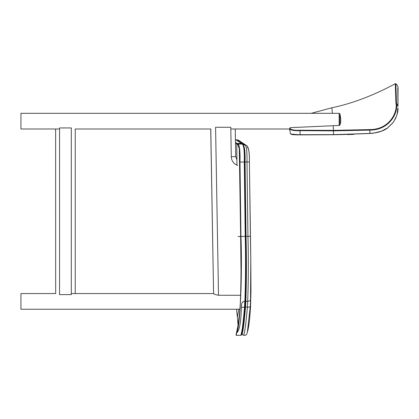 <?xml version="1.0" encoding="UTF-8"?>
<svg xmlns="http://www.w3.org/2000/svg" width="419" height="419" viewBox="0 0 419 419"><rect width="100%" height="100%" fill="white"/><g stroke="black" fill="none" stroke-linecap="round" stroke-linejoin="round"><path stroke-width="0.63" d="M237.741 165.432A9.38 9.38 0 0 1 231.293 156.685L230.78 127.276C236.546 129.256 236.546 129.256 230.78 127.276L215.576 127.276L218.509 295.275C215.528 294.651 213.889 294.08 213.58 293.557L210.773 128.958M71.309 293.557L213.58 293.557L210.71 128.979M218.509 295.275L240.663 295.275M397.903 107.861L397.123 114.109L395.698 118.195L393.247 122.374L387.496 128.01L381.583 131.11L374.811 132.87L370.097 133.431L333.524 134.635L300.135 134.703L299.999 130.649C293.426 131.032 288.445 129.675 289.979 128.245L289.686 130.23L289.639 128.994L289.953 127.91L290.398 127.659L339.16 125.438L339.872 125.155L340.741 122.159A30.21 30.21 0 0 0 340.762 121.159A30.21 30.21 -90 0 0 339.872 113.879L339.872 119.253M339.872 125.155L339.872 113.879L339.16 113.324L20.95 113.324L20.95 128.994L59.556 128.994M20.95 293.557L55.638 293.557L20.95 293.557L20.95 309.232L239.94 309.232M211.427 170.282L211.558 177.63M290.398 127.659L290.419 127.921C288.937 129.319 293.688 130.592 300.009 130.215L333.445 130.372L333.21 125.721M397.93 104.719L397.961 95.862M397.966 95.129L397.966 94.652M397.971 94.034L397.977 93.348M397.982 92.761L397.982 92.426M397.987 91.682L397.992 91.305M397.998 90.918L397.998 90.546M398.013 89.331L398.019 88.964M398.019 88.708L398.024 88.372M397.809 87.922L397.924 106.243M353.694 134.384L346.948 134.557M344.554 134.593L343.475 134.609M341.674 134.63L340.066 134.646M337.924 134.667L337.525 134.667M337.326 134.672L300.135 134.86L291.116 134.075M300.135 134.703L294.924 134.661L291.226 134.122L290.33 133.404L289.639 128.994L230.811 128.994M300.009 130.215L299.999 130.649L333.393 130.864L333.398 130.372M333.44 130.864L369.689 130.11L369.647 129.586L333.445 130.372L333.524 134.635M397.93 104.865L398.05 87.54L397.93 106.306L396.432 102.885L395.892 102.775L395.316 83.706L395.866 83.742L396.432 102.885C398.631 110.972 390.791 130.168 369.689 130.11L370.097 133.431M395.892 102.775C398.019 110.894 390.419 129.623 369.647 129.586M395.316 83.706C373.622 95.406 352.468 103.435 331.853 107.788L311.197 113.324L20.95 113.324M236.908 165.112L236.829 143.921L237.144 143.471L241.349 143.46L242.287 144.068C243.858 145.32 244.518 151.306 244.267 162.022L239.993 162.053C240.244 151.458 239.61 145.466 238.081 144.078L235.478 142.413M241.386 334.975L241.967 332.194C242.727 329.475 243.738 321.106 244.995 307.08L245.251 301.418C246.011 280.51 246.105 258.827 245.544 236.358L244.455 153.396L244.026 147.666L243.078 144.937M245.251 301.423L244.864 301.601C245.649 280.583 245.77 258.837 245.225 236.363L246.032 236.326L245.063 162.012C245.267 151.783 244.596 146.116 243.057 145M237.149 143.471L236.835 143.927L237.767 144.534L239.286 148.661L240.647 236.436C241.25 260.031 241.135 282.464 240.297 303.723C239.076 320.09 237.803 329.811 236.484 332.869L236.484 332.875M236.829 143.921L235.488 143.073M236.505 309.232L237.379 317.052L236.505 309.232L237.379 317.052L238.767 309.232M236.73 332.906C239.459 330.706 241.004 322.174 241.365 307.316C241.417 302.853 242.554 300.936 244.78 301.554L244.518 307.274C243.277 321.363 242.276 329.769 241.522 332.487L240.93 335.294L236.285 335.357L236.667 332.958C240.181 327.648 242.381 276.016 240.951 236.436L239.993 162.053L239.684 162.059L239.637 158.44M241.501 334.713L242.329 333.744M245.225 236.363L247.943 236.332C248.525 258.376 248.441 280.081 247.692 301.439L247.425 307.153C246.105 321.656 245.068 330.177 244.329 332.717L243.769 335.242A2.451 2.451 73 0 0 246.707 334.111M242.302 333.849L240.93 335.294A0.492 0.492 89.9 0 0 241.36 335.038M236.285 335.357L236.038 335.095L236.463 332.916L236.285 335.357L236.065 335.001M210.71 128.994L75.226 128.994L75.226 293.557L213.58 293.557M59.556 294.609L71.309 294.609C76.363 293.452 76.363 293.452 71.309 294.609L71.309 127.947L59.556 127.947C54.501 129.099 54.501 129.099 59.556 127.947L59.556 294.609C54.501 293.452 54.501 293.452 59.556 294.609M71.309 127.947C76.363 129.099 76.363 129.099 71.309 127.947M55.638 128.994L55.685 293.583M242.947 326.286L242.187 332.325M241.993 333.278L242.407 333.393L241.993 333.278M241.684 334.194A0.492 0.492 43.6 0 0 242.02 334.64L241.711 334.027L241.941 333.262L241.711 334.027A0.492 0.492 43.6 0 0 241.705 334.048M245.173 306.561A0.492 0.267 3.5 0 0 245.167 306.593L245.963 271.831L245.613 240.716L245.419 300.942L245.173 306.561L242.559 329.706C242.926 328.197 244.607 317.01 245.167 306.593A0.492 0.267 3.5 0 0 245.565 306.881L245.817 301.23L245.419 300.942M245.063 162.012L246.974 161.985L247.943 236.295L250.394 236.258L249.399 161.954C249.494 153.097 248.807 148.253 247.346 147.42M238.029 236.557L245.225 236.337L244.267 162.022L244.581 162.017L245.544 236.363L246.037 236.358C246.613 258.685 246.54 280.311 245.817 301.23L247.692 301.439L250.525 300.465L250.798 258.549L249.405 161.954L246.974 161.985C247.168 151.531 246.503 145.87 244.984 144.995A2.451 2.394 -56.1 0 1 246.304 145.393A2.451 2.394 123.9 0 1 246.356 145.43M242.02 334.64L243.769 335.242L242.02 334.64L242.601 332.037C243.319 329.528 244.303 321.143 245.565 306.881L247.425 307.153A2.451 1.309 3.2 0 0 250.295 306.142L250.525 300.465M235.887 139.867L237.259 139.867L244.984 144.995A2.451 2.394 -56.1 0 1 246.362 145.435A2.451 2.394 -56.1 0 0 246.304 145.393L245.393 144.806A2.451 2.394 122.7 0 1 245.429 144.827M237.259 139.867A2.451 2.451 -99.8 0 1 238.757 140.381M246.786 333.953A2.451 2.451 73 0 0 246.943 333.503L247.336 332.466L250.295 306.142M235.431 139.569L241.354 143.46A0.492 0.477 -57.5 0 1 241.428 143.497L235.426 139.553L235.242 128.994L235.724 156.606L231.293 156.685M339.16 113.324L339.16 125.438M332.382 113.324L331.853 107.788M398.045 87.424A5.882 5.876 146.4 0 0 395.866 83.742M289.979 128.245L290.419 127.921M242.287 144.068L242.585 144.518L242.287 144.068L238.081 144.078L237.767 144.534M241.428 143.497L241.428 143.497A0.492 0.477 -57.5 0 1 241.433 143.502L242.376 144.115C242.868 143.989 243.429 145.215 244.052 147.792L244.539 158.953M241.653 143.916L241.354 143.46M240.951 236.426L240.647 236.426L240.558 230M237.379 317.052L238.065 325.479L237.379 317.052M244.995 307.08A0.492 0.267 -176.3 0 1 244.518 307.274L241.365 307.316M245.293 144.744A2.451 2.394 122.7 0 1 245.314 144.754L245.345 144.775A2.451 2.394 -57.3 0 0 244.068 144.403L242.758 144.403L244.057 144.398A2.451 2.394 -57.3 0 1 245.325 144.759A2.451 2.394 122.7 0 1 245.33 144.764A2.451 2.394 -57.3 0 1 245.335 144.77A2.451 2.394 -57.3 0 1 245.361 144.785A2.451 2.394 -57.3 0 0 245.345 144.775A2.451 2.394 -57.3 0 1 245.366 144.791A2.451 2.394 122.7 0 1 245.393 144.806A2.451 2.394 122.7 0 0 244.115 144.435M243.235 145L244.984 144.995M246.037 236.358L247.943 236.332M246.304 145.398C247.907 145.838 249.708 150.091 249.405 161.954L246.974 161.985M250.798 258.596L250.394 236.258M236.819 159.623L235.724 156.606M370.103 133.499C378.818 132.839 384.726 130.241 387.475 128.073L393.048 122.683C396.845 116.288 398.459 111.391 397.898 107.982C398.459 111.391 396.845 116.288 393.048 122.683L387.475 128.073C384.726 130.241 378.818 132.839 370.103 133.499L333.524 134.75L370.103 133.499M299.585 134.887L333.524 134.75M300.135 134.887L292.127 134.536C290.933 134.132 290.336 133.755 290.336 133.415M290.346 133.441L291.435 134.331L292.687 134.646L297.579 134.892M297.584 134.892L298.082 134.892M298.375 134.892L298.92 134.892M244.576 161.755L244.565 160.718M239.684 162.059L239.689 162.509M238.065 325.474L236.463 332.906L237.798 326.946L239.71 312.15L240.27 304.047C240.81 293.798 241.056 282.825 241.014 271.135L240.647 236.436M241.533 334.624L242.25 332.45M248.844 325.092L248.802 325.38M75.226 293.557L75.226 128.994M241.711 334.027L241.941 333.262M239.548 141.444L239.354 141.051M238.699 140.339L245.325 144.759M246.943 333.503L246.66 334.184M250.798 258.549L250.965 291.928L250.504 307.567L249.598 319.367C248.944 325.086 248.184 329.454 247.336 332.476"/></g></svg>
